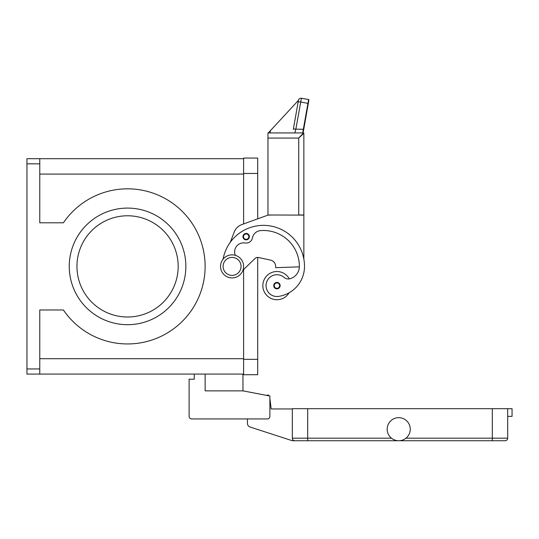 <?xml version="1.0" encoding="UTF-8"?>
<svg xmlns="http://www.w3.org/2000/svg" width="539" height="539" viewBox="0 0 539 539"><rect width="100%" height="100%" fill="white"/><g stroke="black" fill="none" stroke-linecap="round" stroke-linejoin="round"><path stroke-width="0.81" d="M230.308 242.254L234.189 232.08A12.821 12.821 0 0 1 241.795 224.601L267.964 215.115L257.703 218.834L257.703 158.062L243.601 158.062L243.601 223.941L243.601 158.709L26.95 158.709L26.95 163.836L39.771 163.836L39.771 158.709M39.771 374.079L39.771 368.952L26.95 368.952L26.95 374.079L243.601 374.079L243.601 269.513L243.601 374.72L257.703 374.72L243.601 374.72M203.58 251.006L202.698 247.165L203.58 251.006M178.173 266.394A50.612 50.612 0 0 0 127.561 215.782A50.612 50.612 0 0 0 76.949 266.394A50.612 50.612 0 0 0 127.561 317.006A50.612 50.612 0 0 0 178.173 266.394M204.254 277.929C204.793 273.866 204.793 273.866 204.254 277.929L203.715 281.082M204.254 254.853C203.574 250.79 203.574 250.79 204.254 254.853L204.665 258.006M202.698 285.623L203.58 281.776L202.698 285.623M39.771 368.952L39.771 309.979L63.407 309.979A77.562 77.562 0 0 0 171.146 330.548A77.562 77.562 0 0 0 191.716 222.802A77.562 77.562 0 0 0 63.407 222.802L39.771 222.802L39.771 163.836M26.95 368.952L26.95 163.836M185.861 266.394A58.306 58.306 0 0 1 127.561 324.694A58.306 58.306 0 0 1 69.255 266.394A58.306 58.306 0 0 1 127.561 208.088A58.306 58.306 0 0 1 185.861 266.394M289.328 278.885A14.102 14.102 0 0 0 262.837 285.623A14.102 14.102 0 0 0 289.072 292.805A30.325 30.325 0 0 0 304.501 266.394A41.025 41.025 0 0 0 223.099 259.131M235.348 255.331A8.974 8.974 0 0 1 245.097 242.968A6.407 6.407 0 0 0 252.461 237.861A8.974 8.974 0 0 1 260.539 230.618A35.897 35.897 0 0 1 299.367 266.394A12.821 12.821 0 0 1 290.029 278.73A6.407 6.407 0 0 1 284.087 277.396A10.895 10.895 0 0 0 266.151 287.172A10.895 10.895 0 0 0 278.481 296.41A30.325 30.325 0 0 0 304.501 266.394A30.325 30.325 0 0 1 289.072 292.805A30.325 30.325 0 0 0 304.501 266.394A30.325 30.325 0 0 1 289.072 292.805M246.168 239.855A3.207 3.207 0 0 1 242.961 236.648A3.207 3.207 0 0 1 246.168 233.448A3.207 3.207 0 0 1 249.375 236.648A3.207 3.207 0 0 1 246.168 239.855M276.938 288.83A3.207 3.207 0 0 1 273.731 285.623A3.207 3.207 0 0 1 276.938 282.416A3.207 3.207 0 0 1 280.139 285.623A3.207 3.207 0 0 1 276.938 288.83M232.066 277.929A11.535 11.535 0 0 0 243.601 266.394A11.535 11.535 0 0 0 232.066 254.853A11.535 11.535 0 0 0 220.532 266.394A11.535 11.535 0 0 0 232.066 277.929M232.066 275.368A8.974 8.974 0 0 0 241.041 266.394A8.974 8.974 0 0 0 232.066 257.42A8.974 8.974 0 0 0 223.092 266.394A8.974 8.974 0 0 0 232.066 275.368M290.029 278.73A12.821 12.821 0 0 0 299.361 266.845L275.651 267.674L275.651 266.394A6.407 6.407 0 0 0 270.605 260.128L258.525 257.507A3.847 3.847 0 0 0 255.035 258.498L242.988 270.106M298.438 100.328L298.438 100.328A2.567 2.567 0 0 1 301.409 98.26A2.567 2.567 0 0 0 298.438 100.342L293.317 129.353A2.567 0.654 10 0 1 294.099 129.037A2.567 0.654 10 0 1 295.844 129.138L301.409 98.26L308.625 99.533A0.357 0.357 0 0 1 308.921 99.951L308.301 103.448L308.921 99.951A0.357 0.357 0 0 0 308.625 99.533A0.357 0.357 0 0 1 308.86 99.681A0.357 0.357 0 0 0 308.625 99.533L302.844 132.021L303.497 132.917L267.964 132.938L267.964 214.987L303.855 215.115L303.855 259.171M267.964 215.115L273.091 214.987M270.605 260.128A6.407 6.407 0 0 1 275.651 266.394M257.703 374.72L257.703 257.42A3.847 3.847 0 0 1 258.525 257.507M303.167 132.695L303.855 133.274A0.357 0.357 0 0 0 303.497 132.917A0.357 0.357 0 0 1 303.753 133.045A0.357 0.357 0 0 0 303.497 132.938L298.727 138.065L303.855 133.274L303.855 214.987L298.727 214.987L298.727 138.065L267.964 138.065M302.844 132.021L303.201 132.378L308.301 103.448L303.747 129.293L295.844 129.138L294.84 132.938L292.69 132.938L294.84 132.938M293.317 129.353L298.438 100.342L268.301 132.938M270.497 130.229L270.019 132.938M303.497 132.938A0.357 0.357 0 0 1 303.855 133.295A0.357 0.357 0 0 0 303.753 133.045A0.357 0.357 0 0 1 303.855 133.295M242.961 374.079L242.961 390.869L205.143 390.869L205.143 374.079M242.961 390.869L269.884 396.003L269.884 416.384A2.567 2.567 0 0 1 267.324 418.944L191.682 418.944A2.567 2.567 0 0 1 189.122 416.384L189.122 379.207L194.249 379.207L194.249 374.079M507.691 416.384L512.05 416.384L512.05 408.69L292.32 408.69L292.32 438.18A2.567 2.567 0 0 0 294.88 440.74L307.702 440.74L292.32 440.74L250.109 427.023A3.847 3.847 0 0 1 247.448 423.371L247.448 418.944L191.682 418.944M269.884 396.003L269.884 399.136A1.28 1.28 0 0 1 270.012 399.561L271.164 408.946L292.32 408.946M189.122 416.384L189.122 401.003M266.246 395.309L268.658 395.04L268.739 395.781M507.691 408.69L507.691 438.18A2.567 2.567 0 0 1 506.943 439.992A2.567 2.567 0 0 0 507.691 438.18A2.567 2.567 0 0 1 505.131 440.74L307.702 440.74L307.702 438.18L292.32 438.18M410.26 429.206A11.535 11.535 0 0 1 398.725 440.74A11.535 11.535 0 0 1 387.184 429.206A11.535 11.535 0 0 1 398.725 417.664A11.535 11.535 0 0 1 410.26 429.206M294.88 440.74A2.567 2.567 0 0 1 293.068 439.992M39.771 358.698L243.601 358.698M39.771 174.09L243.601 174.09M246.168 239.343A2.695 2.695 0 0 0 248.863 236.648A2.695 2.695 0 0 0 246.168 233.96A2.695 2.695 0 0 0 243.473 236.648A2.695 2.695 0 0 0 246.168 239.343M276.938 288.311A2.695 2.695 0 0 0 279.626 285.623A2.695 2.695 0 0 0 276.938 282.928A2.695 2.695 0 0 0 274.243 285.623A2.695 2.695 0 0 0 276.938 288.311M308.301 103.448L300.627 101.999A2.567 0.654 -170 0 0 298.882 101.898A2.567 0.654 -170 0 0 298.101 102.221M506.943 439.992A2.567 2.567 0 0 1 505.131 440.74M507.691 438.18L492.309 438.18L492.309 440.74M492.309 408.69L492.309 438.18L405.975 438.18M391.469 438.18L307.702 438.18L307.702 408.69M257.703 173.45L243.601 173.45M257.703 359.338L243.601 359.338M303.342 132.722L303.855 133.274L303.342 132.722"/></g></svg>
